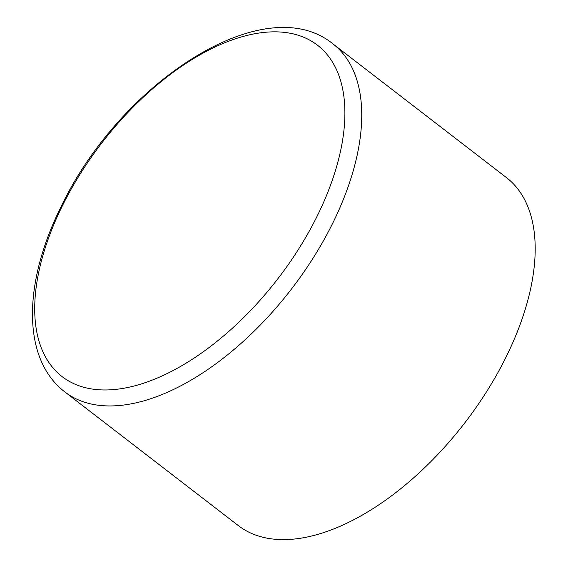 <?xml version="1.0" encoding="UTF-8"?>
<svg xmlns="http://www.w3.org/2000/svg" width="568" height="568" viewBox="0 0 568 568"><rect width="100%" height="100%" fill="white"/><g stroke="black" fill="none" stroke-linecap="round" stroke-linejoin="round"><path stroke-width="0.85" d="M64.83 391.92L238.29 525.577A219.66 116.724 -52.4 0 0 464.823 422.826A219.66 116.724 -52.4 0 0 506.436 177.585L332.976 43.928A219.66 116.724 127.6 0 1 323.284 241.052A219.66 116.724 127.6 0 1 130.051 404.054A219.66 116.724 127.6 0 1 64.83 391.92C21.321 358.557 23.423 282.346 60.762 207.363C119.124 83.965 264.021 -12.46 332.976 43.928M124.229 388.178A209.209 111.172 127.6 0 1 49.231 236.245A209.209 111.172 127.6 0 1 255.373 33.64A209.209 111.172 127.6 0 1 330.37 185.58A209.209 111.172 127.6 0 1 124.229 388.178"/></g></svg>
